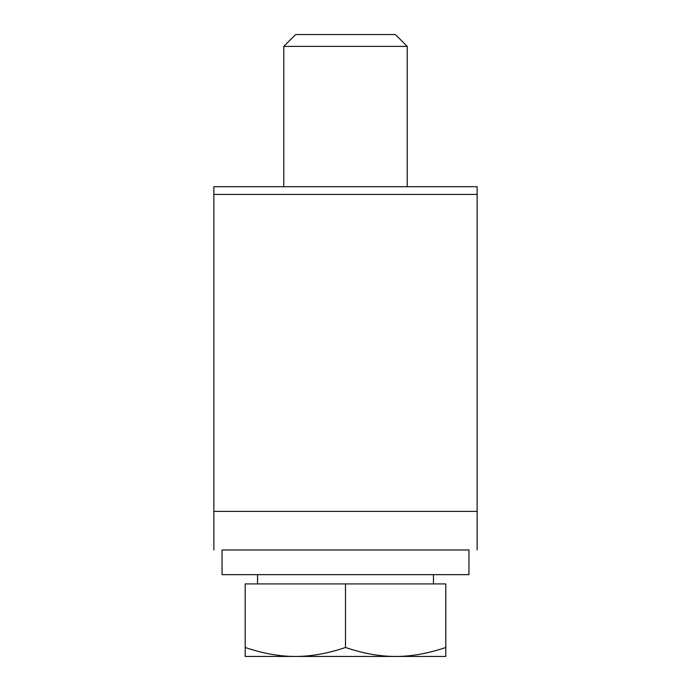 <?xml version="1.0" encoding="UTF-8"?>
<svg xmlns="http://www.w3.org/2000/svg" width="691" height="691" viewBox="0 0 691 691"><rect width="100%" height="100%" fill="white"/><g stroke="black" fill="none" stroke-linecap="round" stroke-linejoin="round"><path stroke-width="1.04" d="M213.864 194.421L477.135 194.421L477.135 186.708L213.864 186.708L213.864 549.967M477.135 194.421L477.135 511.392L213.864 511.392M477.135 549.967L477.135 511.392M468.956 549.967L222.044 549.967L222.044 574.662L468.956 574.662L468.956 549.967M345.5 34.55L295.61 34.55L283.776 46.383L407.224 46.383L395.39 34.55L345.5 34.55M395.649 656.45C411.145 656.51 427.859 653.531 445.807 647.493L445.807 656.45L295.351 656.45C310.838 656.51 327.56 653.531 345.5 647.493C363.44 653.531 380.162 656.51 395.649 656.45M245.193 656.45L245.193 647.493C263.141 653.531 279.855 656.51 295.351 656.45L245.193 656.45M345.5 647.493L345.5 583.921L245.193 583.921L245.193 647.493M345.5 583.921L445.807 583.921L445.807 647.493M407.224 186.708L407.224 46.383M283.776 186.708L283.776 46.383M433.464 583.921L433.464 574.662M257.536 583.921L257.536 574.662"/></g></svg>
